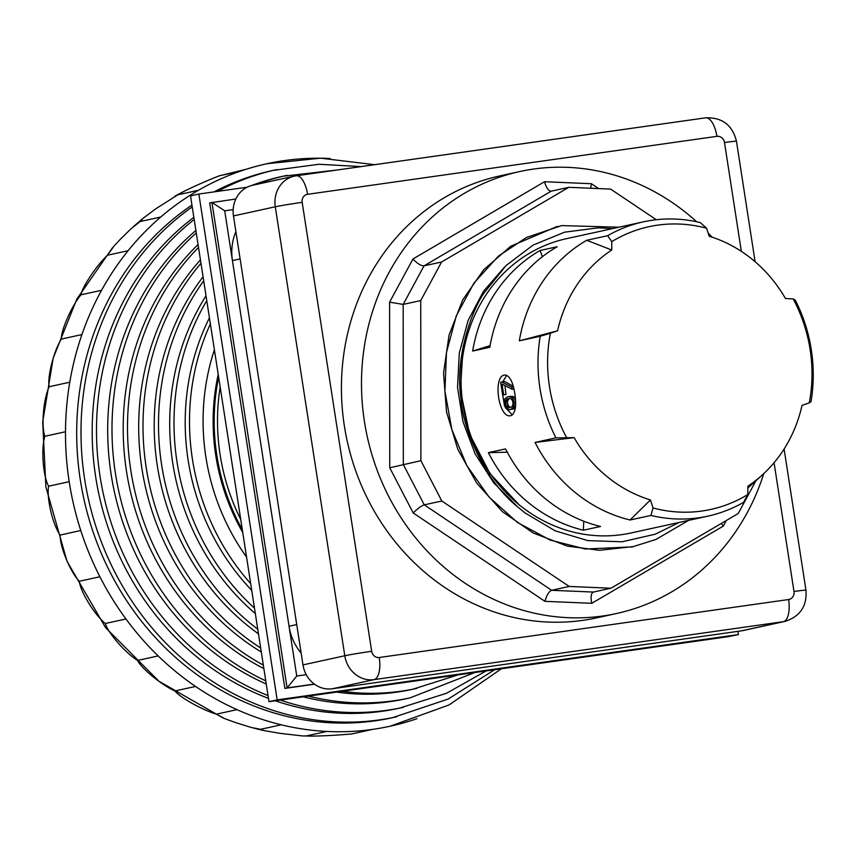<?xml version="1.0" encoding="UTF-8"?>
<svg xmlns="http://www.w3.org/2000/svg" width="854" height="854" viewBox="0 0 854 854"><rect width="100%" height="100%" fill="white"/><g stroke="black" fill="none" stroke-linecap="round" stroke-linejoin="round"><path stroke-width="1.28" d="M218.176 374.607A204.106 185.585 77.7 0 0 242.568 532.159M209.401 317.891A225.392 204.939 77.7 0 0 188.104 460.018A225.392 204.939 77.7 0 0 251.546 590.157M205.985 295.868A233.206 212.038 77.7 0 0 172.7 462.847A233.206 212.038 77.7 0 0 255.154 613.45M203.049 276.845A241.02 219.147 77.7 0 0 157.307 465.676A241.02 219.147 77.7 0 0 258.292 633.732M200.423 259.915A248.834 226.257 77.7 0 0 141.903 468.504A248.834 226.257 77.7 0 0 261.11 651.922M401.295 682.954A248.834 226.257 77.7 0 0 406.867 682.165M198.053 244.564A256.659 233.355 77.7 0 0 126.499 471.333A256.659 233.355 77.7 0 0 263.683 668.543M336.711 692.103A256.659 233.355 77.7 0 0 412.546 689.317L457.872 674.948M195.865 230.452A264.473 240.465 77.7 0 0 111.095 474.162A264.473 240.465 77.7 0 0 266.064 683.915M303.298 696.832A264.473 240.465 77.7 0 0 405.853 698.785L410.155 697.835L474.803 672.546M193.837 217.354A272.287 247.575 77.7 0 0 95.691 476.98A272.287 247.575 77.7 0 0 268.284 698.284M275.298 700.792A272.287 247.575 77.7 0 0 399.16 708.244L446.461 693.288L486.097 670.945M336.561 170.074L282.717 176.276A272.287 247.575 77.7 0 0 251.322 185.585M191.936 205.099A280.101 254.673 77.7 0 0 80.297 479.809A280.101 254.673 77.7 0 0 392.466 717.712L448.211 699.031L494.594 669.749M361.199 166.583L318.852 164.267L272.682 170.469A280.101 254.673 77.7 0 0 214.055 191.894M330.188 158.513A287.915 261.783 77.7 0 0 284.489 160.573A287.915 261.783 77.7 0 0 266.95 163.722A287.915 261.783 77.7 0 0 240.123 171.27A287.915 261.783 77.7 0 0 198.448 190.282A287.915 261.783 77.7 0 0 160.723 217.033A287.915 261.783 77.7 0 0 128.1 250.713A287.915 261.783 77.7 0 0 101.562 290.296A287.915 261.783 77.7 0 0 81.92 334.576A287.915 261.783 77.7 0 0 69.772 382.208A287.915 261.783 77.7 0 0 65.491 431.75A287.915 261.783 77.7 0 0 69.195 481.699A287.915 261.783 77.7 0 0 80.778 530.526A287.915 261.783 77.7 0 0 99.897 576.76A287.915 261.783 77.7 0 0 125.954 618.979A287.915 261.783 77.7 0 0 158.171 655.925A287.915 261.783 77.7 0 0 195.555 686.456A287.915 261.783 77.7 0 0 236.985 709.642A287.915 261.783 77.7 0 0 281.201 724.8A287.915 261.783 77.7 0 0 326.847 731.44A287.915 261.783 77.7 0 0 372.547 729.391A287.915 261.783 77.7 0 0 390.086 726.231A287.915 261.783 77.7 0 0 416.912 718.694M240.123 171.27L219.275 175.817L246.005 169.316M198.448 190.282L177.845 194.787L178.635 194.071L174.835 196.26M160.723 217.033L140.12 221.549L143.28 218.154L155.663 208.888L177.845 194.787C182.468 191.563 205.419 181.08 219.521 175.775L218.549 176.073M128.1 250.713L107.497 255.218L114.169 245.856L120.489 239.109L131.121 228.68L140.12 221.549M101.562 290.296L80.959 294.801C82.176 286.955 96.79 265.146 107.497 255.218M81.92 334.576L61.317 339.081C60.986 330.178 71.811 305.785 80.959 294.801M69.772 382.208L49.169 386.723C47.162 377.062 53.845 350.823 61.317 339.081M65.491 431.75L44.878 436.266C41.109 426.178 43.469 398.882 49.169 386.723M69.195 481.699L48.593 486.204C43.02 476.03 40.981 448.521 44.878 436.266M80.778 530.526L60.175 535.042C52.831 525.114 46.447 498.213 48.593 486.204M99.897 576.76L79.283 581.264C70.252 571.924 59.727 546.453 60.175 535.042M125.954 618.979L105.341 623.495C94.751 615.051 80.404 591.79 79.283 581.264M158.171 655.925L137.558 660.43C125.591 653.171 107.839 632.825 105.341 623.495M195.555 686.456L174.953 690.961C161.812 685.143 141.22 668.33 137.558 660.43M236.985 709.642L216.382 714.157C202.334 709.984 179.511 697.206 174.953 690.961M281.201 724.8L260.587 729.305L251.225 727.459L235.17 722.452L224.773 718.662L216.382 714.157M326.847 731.44L306.234 735.956L302.668 735.956L280.101 733.362L263.982 730.597L260.587 729.305M372.547 729.391L351.933 733.896C336.935 735.401 311.763 736.532 306.234 735.956L302.658 735.956M306.255 674.681L296.744 676.026L224.719 210.821L211.941 202.398L287.104 687.929L314.347 684.065M296.744 676.026L287.104 687.929L284.873 688.409L314.539 684.214M235.811 199.014L209.71 202.889L284.873 688.409M224.719 210.821L233.163 209.625M301.142 653.032A50.386 45.806 -102.3 0 1 289.036 626.26L296.733 624.573M240.123 258.901L232.427 260.587A50.386 45.806 -102.3 0 1 235.896 231.605M242.13 529.288A204.106 185.585 -102.3 0 1 218.603 377.319M550.35 333.284L540.23 336.252A150.635 136.971 77.7 0 0 555.954 437.867L574.134 437.654A137.579 125.09 77.7 0 0 650.428 499.942L653.011 507.949L650.951 515.432A150.635 136.971 77.7 0 0 698.657 517.812A150.635 136.971 77.7 0 0 707.827 516.158A150.635 136.971 77.7 0 0 743.599 502.312L747.816 494.53L747.869 486.15A137.579 125.09 77.7 0 0 762.387 474.888A137.579 125.09 77.7 0 0 802.013 405.383L809.261 402.885A144.7 131.569 77.7 0 0 793.163 298.911L785.466 298.526A137.579 125.09 77.7 0 0 710.208 236.547A137.579 125.09 77.7 0 0 709.172 236.227L706.589 228.221A144.7 131.569 77.7 0 0 611.784 241.639L611.742 250.019A137.579 125.09 77.7 0 0 557.587 330.786L550.35 333.284A144.7 131.569 77.7 0 0 566.437 437.269M706.589 228.221L700.291 222.574A150.635 136.971 77.7 0 0 643.404 221.848A150.635 136.971 77.7 0 0 607.642 235.693L611.784 241.639M653.011 507.949A144.7 131.569 77.7 0 0 747.816 494.53M809.261 402.885L811.012 401.754A150.635 136.971 77.7 0 0 795.287 300.138L793.163 298.911M650.951 515.432L630.038 520.001A150.635 136.971 -102.3 0 1 535.052 442.436L555.954 437.867M540.23 336.252L519.317 340.831A150.635 136.971 -102.3 0 1 586.741 240.273L607.642 235.693M643.404 221.848L566.469 238.682A150.635 136.971 77.7 0 0 463.861 410.101A150.635 136.971 77.7 0 0 621.712 534.647A150.635 136.971 77.7 0 0 630.892 533.003L707.827 516.158M514.845 393.705C516.681 406.088 515.368 413.4 510.905 415.663L510.639 415.706C498.362 418.695 492.577 375.44 504.874 375.002C509.603 375.482 512.923 381.717 514.845 393.705M489.801 347.29L472.657 351.047A150.635 136.971 -102.3 0 1 540.07 250.489L557.214 246.731A150.635 136.971 77.7 0 0 489.801 347.29M488.381 452.652L505.525 448.905A150.635 136.971 77.7 0 0 600.522 526.47L583.378 530.217A150.635 136.971 -102.3 0 1 488.381 452.652L507.692 452.193M557.587 330.786L519.317 340.831M535.052 442.436L574.134 437.654M650.428 499.942L630.038 520.001M586.741 240.273L611.742 250.019M220.129 387.193A202.056 183.717 77.7 0 0 240.561 519.189M512.368 414.959L505.205 407.401M504.533 406.013L501.533 387.887M502.707 381.845L506.753 375.258M509.112 409.771L511.034 409.344L513.382 407.369L514.108 402.063L511.845 397.409L509.059 396.555L507.137 396.971L504.789 398.957L503.956 402.074L505.525 407.977L509.112 409.771L515.325 408.031M513.094 404.123L511.781 406.984L507.724 407.87L505.621 405.757L505.333 401.038L507.628 398.701L510.457 398.444L512.549 400.569L513.094 404.123M512.048 408.756L514.973 408.34M511.034 409.344L513.991 408.927M507.628 398.701L509.699 398.412M506.401 399.341L509.881 398.412M505.333 401.038L507.735 400.697L508.749 398.999M512.122 389.264L511.792 387.129L501.725 381.984L500.657 382.218L502.643 395.018L503.711 394.783L502.056 384.119L512.122 389.264L513.948 389.008M513.243 386.232L504.682 381.567L501.725 381.984M511.792 387.129L513.425 386.894M503.711 394.783L506.027 394.452A146.525 133.224 -102.3 0 1 504.992 385.613M509.059 396.555L512.507 396.341L510.18 396.672M510.873 396.886L512.507 396.341M511.845 397.409L514.183 397.078L513.211 396.555M512.646 398.338L515.005 398.007L514.183 397.078M515.442 398.722L515.005 398.007M513.564 399.971L515.506 399.704M514.108 402.063L515.602 401.85M514.225 404.241L515.613 404.049M513.852 406.162L515.538 405.917M513.382 407.369L515.442 407.07M512.635 408.265L515.346 407.881M505.077 402.202L507.511 401.86L507.735 400.697M505.141 404.027L507.65 403.664L507.511 401.86M505.621 405.757L508.237 405.383L507.65 403.664M506.219 406.728L508.888 406.355L508.237 405.383M507.724 407.87L510.5 407.475L508.888 406.355M502.643 395.018L506.027 394.452M247.105 187.207L198.875 194.039L277.176 699.885L738.4 634.575L737.899 631.352M738.4 634.575L727.95 636.7L268.999 701.678L190.869 198.171L190.688 195.833L198.875 194.039M277.176 699.885L268.999 701.678M612.499 228.616L598.398 227.826L564.665 232.16L533.109 245.077L506.059 265.541L484.41 292.58M484.41 292.57C473.255 307.493 454.264 356.065 461.053 399.01C461.694 422.506 481.517 478.069 517.567 506.774L525.039 512.944L555.089 530.804L587.84 540.614L622.075 541.788L655.296 534.177L679.186 522.424M688.655 520.353L655.947 539.472L632.376 546.87L585.374 549.037L550.061 540.027L517.343 522.413L489.096 497.092L466.828 465.558L451.851 429.562L444.913 391.153L446.471 352.488L456.324 315.745L474.002 283.026L498.394 256.125L526.438 237.508L561.633 225.595L618.979 227.196M556.808 226.609L510.809 246.176L483.695 269.768L462.687 299.946L449.076 335.056L443.546 373.07L446.525 411.884L457.776 449.289L476.767 483.15L502.355 511.61L533.195 532.981L567.526 546.154L599.508 550.286L633.903 546.517M741.582 630.828A27.766 25.246 77.7 0 0 743.279 630.519L785.093 621.37A27.766 25.246 77.7 0 1 783.396 621.669L741.582 630.828L332.227 688.783A27.766 25.246 77.7 0 1 302.978 664.903L233.473 215.945A27.766 25.246 77.7 0 1 252.538 185.286L294.352 176.127A27.766 25.246 77.7 0 0 275.287 206.785L233.473 215.945M763.786 473.596A226.214 205.686 -102.3 0 1 616.524 613.514L596.455 617.901A226.214 205.686 -102.3 0 1 356.193 472.198A226.214 205.686 -102.3 0 1 444.56 197.573A226.214 205.686 -102.3 0 1 499.718 175.935L519.787 171.537A226.214 205.686 -102.3 0 1 696.64 221.752M656.288 219.724L610.61 189.086L568.807 187.314L441.593 262.007L420.734 300.565L420.883 460.69L441.828 501.01L569.191 586.452L610.994 588.214L738.208 513.521L755.961 480.717M616.524 613.514A226.214 205.686 -102.3 0 1 376.262 467.8A226.214 205.686 -102.3 0 1 464.64 193.175A226.214 205.686 -102.3 0 1 519.787 171.537M708.115 232.939A226.214 205.686 -102.3 0 1 712.022 237.134M610.994 588.214L593.434 592.057L551.631 590.295L424.267 504.853L403.323 464.533L403.173 304.408L424.032 265.85L551.246 191.157L568.807 187.314M569.191 586.452L551.631 590.295C548.941 591.459 546.709 595.142 544.937 601.333L591.779 603.308C590.573 597.619 590.957 593.936 592.911 592.26L593.434 592.057M441.828 501.01L424.267 504.853C421.31 505.846 417.627 508.546 413.208 512.966L544.937 601.333M420.883 460.69L389.744 467.789L413.208 512.966M420.734 300.565L403.173 304.408L389.595 302.177L389.744 467.789M441.593 262.007L424.032 265.85C421.086 265.936 417.392 263.64 412.962 258.986L389.595 302.177M598.622 188.574L591.374 183.717L590.69 188.243M591.779 603.308L723.349 526.064L721.31 523.449M591.374 183.717L544.532 181.731C546.144 187.453 548.225 190.613 550.787 191.2L551.246 191.157M583.752 521.207L583.378 530.217M540.07 250.489L542.45 256.819M490.079 345.656L472.657 351.047M214.354 349.905A215.112 195.587 77.7 0 0 246.39 556.851M210.34 323.976A225.392 204.939 77.7 0 0 192.406 459.078A225.392 204.939 77.7 0 0 250.51 583.421M206.743 300.715A233.206 212.038 77.7 0 0 177.002 461.907A233.206 212.038 77.7 0 0 254.3 607.941M203.668 280.859A241.02 219.147 77.7 0 0 161.609 464.736A241.02 219.147 77.7 0 0 257.577 629.067M200.946 263.299A248.834 226.257 77.7 0 0 146.205 467.565A248.834 226.257 77.7 0 0 260.491 647.887M198.491 247.457A256.659 233.355 77.7 0 0 130.801 470.394A256.659 233.355 77.7 0 0 263.139 664.999M342.198 691.324A256.659 233.355 77.7 0 0 416.848 688.377M196.249 232.928A264.473 240.465 77.7 0 0 115.397 473.212A264.473 240.465 77.7 0 0 265.583 680.787M308.443 696.106A264.473 240.465 77.7 0 0 410.155 697.835M194.168 219.478A272.287 247.575 77.7 0 0 100.003 476.041A272.287 247.575 77.7 0 0 267.857 695.508M280.293 700.088A272.287 247.575 77.7 0 0 403.462 707.304M287.019 175.337A272.287 247.575 77.7 0 0 255.848 184.56M192.225 206.924A280.101 254.673 77.7 0 0 84.599 478.87A280.101 254.673 77.7 0 0 396.779 716.773M276.984 169.53A280.101 254.673 77.7 0 0 217.503 191.403M517.567 506.774L493.708 482.798L475.155 453.912L462.921 421.534L457.53 387.353L459.292 353.108L468.088 320.538L483.449 291.342L504.607 266.982M302.177 202.334A20.56 0.587 171.2 0 0 275.287 206.785L344.792 655.755A27.766 25.246 77.7 0 0 374.041 679.635L783.396 621.669A20.56 8.54 81.9 0 0 788.616 599.529L379.261 657.495A7.195 6.544 -102.3 0 1 371.671 651.292L302.177 202.334A7.195 6.544 -102.3 0 1 307.557 194.306L716.912 136.341A7.195 6.544 -102.3 0 1 724.491 142.543L741.347 251.364M379.261 657.495A20.56 8.54 81.9 0 1 374.041 679.635L332.227 688.783M371.671 651.292A20.56 0.587 171.2 0 0 344.792 655.755L302.978 664.903M774.066 462.751L793.996 591.502A7.195 6.544 -102.3 0 1 788.616 599.529M307.557 194.306A20.56 8.54 -98.1 0 0 296.306 175.775L705.671 117.82A20.56 8.54 81.9 0 0 705.404 117.863L296.573 175.753M296.05 175.828A27.766 25.246 77.7 0 0 294.352 176.127L296.306 175.775A20.56 8.54 -98.1 0 0 296.05 175.828M724.491 142.543A20.56 0.587 -8.8 0 1 736.458 141.22C732.476 125.09 722.217 117.286 705.671 117.82A20.56 8.54 81.9 0 1 716.912 136.341M793.996 591.502A20.56 0.587 -8.8 0 1 805.962 590.189C807.158 606.009 800.198 616.407 785.093 621.37M723.349 526.064L726.37 520.47M544.532 181.731L412.962 258.986M390.086 726.231L449.161 704.902L501.33 668.789M374.586 164.694L320.613 158.182L266.95 163.722M263.011 730.373L253.553 728.078M223.097 717.99L158.865 681.193L105.608 627.669L67.05 561.345L45.892 486.993L42.7 421.929L53.172 358.221L76.807 299.146L112.493 247.745M133.309 226.705L142.49 218.805M218.539 176.073L219.286 175.817L218.539 176.073M762.387 474.888L747.858 488.061M710.208 236.547L709.172 236.216M519.702 505.419L489.972 473.554L469.604 434.099L460.402 390.491L463.114 346.468M631.341 547.115L632.376 546.88M556.808 226.588L557.833 226.363M736.458 141.22L755.107 261.73M784.1 449.012L805.962 590.189"/></g></svg>

